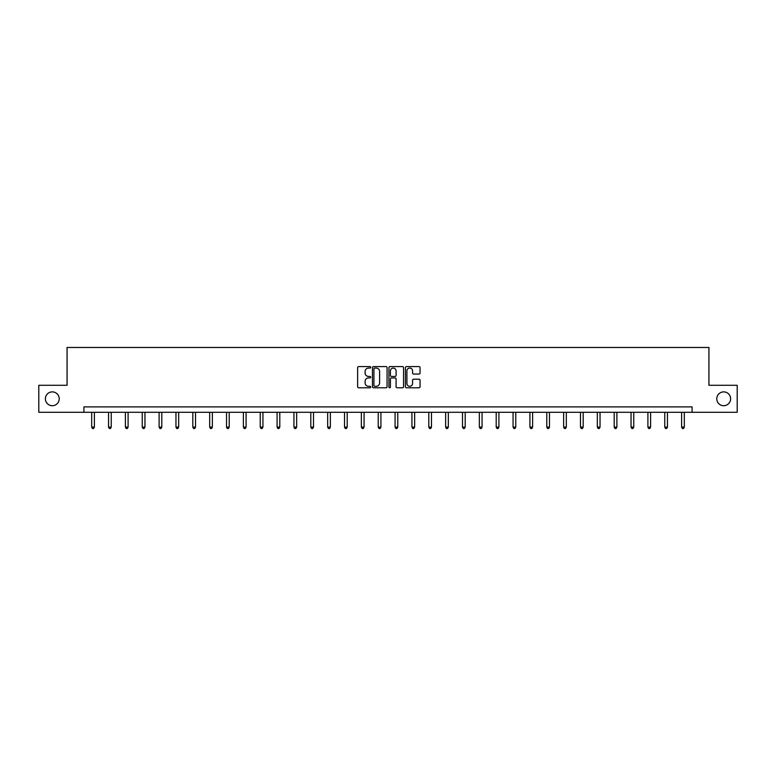 <?xml version="1.0" encoding="UTF-8"?>
<svg xmlns="http://www.w3.org/2000/svg" width="776" height="776" viewBox="0 0 776 776"><rect width="100%" height="100%" fill="white"/><g stroke="black" fill="none" stroke-linecap="round" stroke-linejoin="round"><path stroke-width="1.16" d="M716.782 398.796A6.916 6.916 0 0 0 723.698 405.712A6.916 6.916 0 0 0 730.614 398.796A6.916 6.916 0 0 0 723.698 391.88A6.916 6.916 0 0 0 716.782 398.796M45.386 398.796A6.916 6.916 0 0 0 52.302 405.712A6.916 6.916 0 0 0 59.218 398.796A6.916 6.916 0 0 0 52.302 391.88A6.916 6.916 0 0 0 45.386 398.796M370.715 367.32A0.747 0.747 0 0 0 369.968 366.582L358.706 366.582A1.057 1.057 0 0 0 357.639 367.64L357.639 386.729A1.057 1.057 0 0 0 358.706 387.787L369.968 387.787A0.747 0.747 0 0 0 370.715 387.049A0.747 0.747 0 0 0 369.968 386.303L368.513 386.303A3.395 3.395 0 0 1 365.118 382.907L365.118 381.317A3.395 3.395 0 0 1 368.513 377.931L369.968 377.931A0.747 0.747 0 0 0 370.715 377.185A0.747 0.747 0 0 0 369.968 376.438L368.513 376.438A3.395 3.395 0 0 1 365.118 373.052L365.118 371.462A3.395 3.395 0 0 1 368.513 368.066L369.968 368.066A0.747 0.747 0 0 0 370.715 367.32M418.991 374.051A1.057 1.057 0 0 0 420.058 372.994L420.058 367.64A1.057 1.057 0 0 0 418.991 366.582L406.478 366.582A1.057 1.057 0 0 0 405.421 367.64L405.421 386.729A1.057 1.057 0 0 0 406.478 387.787L418.991 387.787A1.057 1.057 0 0 0 420.058 386.729L420.058 380.259A1.057 1.057 0 0 0 418.991 379.202L413.637 379.202A1.057 1.057 0 0 0 412.58 380.259L412.58 383.47A2.832 2.832 0 0 1 409.738 386.303A2.832 2.832 0 0 1 406.905 383.47L406.905 370.899A2.832 2.832 0 0 1 409.738 368.066A2.832 2.832 0 0 1 412.58 370.899L412.58 372.994A1.057 1.057 0 0 0 413.637 374.051L418.991 374.051M83.905 412.298L38.8 412.298L38.8 385.284L67.056 385.284L67.056 347.473L708.944 347.473L708.944 385.284L737.2 385.284L737.2 412.298L692.095 412.298L692.095 406.896L83.905 406.896L83.905 412.298L692.095 412.298M387.069 367.64A1.057 1.057 0 0 0 386.011 366.582L373.498 366.582A1.057 1.057 0 0 0 372.441 367.64L372.441 386.729A1.057 1.057 0 0 0 373.498 387.787L386.011 387.787A1.057 1.057 0 0 0 387.069 386.729L387.069 367.64M389.988 366.582L402.501 366.582A1.057 1.057 0 0 1 403.559 367.64L403.559 386.729A1.057 1.057 0 0 1 402.501 387.787L397.147 387.787A1.057 1.057 0 0 1 396.09 386.729L396.09 378.989A1.057 1.057 0 0 0 395.023 377.931L391.473 377.931A1.057 1.057 0 0 0 390.415 378.989L390.415 387.049A0.747 0.747 0 0 1 389.668 387.787A0.747 0.747 0 0 1 388.931 387.049L388.931 367.64A1.057 1.057 0 0 1 389.988 366.582M374.662 368.066A0.747 0.747 0 0 0 373.925 368.804L373.925 385.565A0.747 0.747 0 0 0 374.662 386.303L376.205 386.303A3.395 3.395 0 0 0 379.6 382.907L379.6 371.462A3.395 3.395 0 0 0 376.205 368.066L374.662 368.066M396.09 370.957A2.832 2.832 0 0 0 393.248 368.115A2.832 2.832 0 0 0 390.415 370.957L390.415 375.38A1.057 1.057 0 0 0 391.473 376.438L395.023 376.438A1.057 1.057 0 0 0 396.09 375.38L396.09 370.957M91.684 412.298L91.684 427.12L94.391 427.12L94.391 412.298M94.391 427.12L93.576 428.527L92.499 428.527L91.684 427.12M108.543 412.298L108.543 427.12L111.24 427.12L111.24 412.298M111.24 427.12L110.434 428.527L109.358 428.527L108.543 427.12M125.402 412.298L125.402 427.12L128.098 427.12L128.098 412.298M128.098 427.12L127.293 428.527L126.207 428.527L125.402 427.12M142.25 412.298L142.25 427.12L144.957 427.12L144.957 412.298M144.957 427.12L144.142 428.527L143.065 428.527L142.25 427.12M159.109 412.298L159.109 427.12L161.806 427.12L161.806 412.298M161.806 427.12L161.001 428.527L159.914 428.527L159.109 427.12M175.958 412.298L175.958 427.12L178.664 427.12L178.664 412.298M178.664 427.12L177.849 428.527L176.773 428.527L175.958 427.12M192.817 412.298L192.817 427.12L195.523 427.12L195.523 412.298M195.523 427.12L194.708 428.527L193.631 428.527L192.817 427.12M209.675 412.298L209.675 427.12L212.372 427.12L212.372 412.298M212.372 427.12L211.567 428.527L210.48 428.527L209.675 427.12M226.524 412.298L226.524 427.12L229.23 427.12L229.23 412.298M229.23 427.12L228.416 428.527L227.339 428.527L226.524 427.12M243.383 412.298L243.383 427.12L246.079 427.12L246.079 412.298M246.079 427.12L245.274 428.527L244.197 428.527L243.383 427.12M260.241 412.298L260.241 427.12L262.938 427.12L262.938 412.298M262.938 427.12L262.133 428.527L261.046 428.527L260.241 427.12M277.09 412.298L277.09 427.12L279.796 427.12L279.796 412.298M279.796 427.12L278.982 428.527L277.905 428.527L277.09 427.12M293.949 412.298L293.949 427.12L296.645 427.12L296.645 412.298M296.645 427.12L295.84 428.527L294.754 428.527L293.949 427.12M310.798 412.298L310.798 427.12L313.504 427.12L313.504 412.298M313.504 427.12L312.689 428.527L311.613 428.527L310.798 427.12M327.656 412.298L327.656 427.12L330.363 427.12L330.363 412.298M330.363 427.12L329.548 428.527L328.471 428.527L327.656 427.12M344.515 412.298L344.515 427.12L347.212 427.12L347.212 412.298M347.212 427.12L346.406 428.527L345.32 428.527L344.515 427.12M361.364 412.298L361.364 427.12L364.07 427.12L364.07 412.298M364.07 427.12L363.255 428.527L362.179 428.527L361.364 427.12M378.222 412.298L378.222 427.12L380.919 427.12L380.919 412.298M380.919 427.12L380.114 428.527L379.027 428.527L378.222 427.12M395.081 412.298L395.081 427.12L397.778 427.12L397.778 412.298M397.778 427.12L396.972 428.527L395.886 428.527L395.081 427.12M411.93 412.298L411.93 427.12L414.636 427.12L414.636 412.298M414.636 427.12L413.821 428.527L412.745 428.527L411.93 427.12M428.788 412.298L428.788 427.12L431.485 427.12L431.485 412.298M431.485 427.12L430.68 428.527L429.594 428.527L428.788 427.12M445.637 412.298L445.637 427.12L448.344 427.12L448.344 412.298M448.344 427.12L447.529 428.527L446.452 428.527L445.637 427.12M462.496 412.298L462.496 427.12L465.202 427.12L465.202 412.298M465.202 427.12L464.387 428.527L463.311 428.527L462.496 427.12M479.355 412.298L479.355 427.12L482.051 427.12L482.051 412.298M482.051 427.12L481.246 428.527L480.16 428.527L479.355 427.12M496.204 412.298L496.204 427.12L498.91 427.12L498.91 412.298M498.91 427.12L498.095 428.527L497.018 428.527L496.204 427.12M513.062 412.298L513.062 427.12L515.759 427.12L515.759 412.298M515.759 427.12L514.954 428.527L513.867 428.527L513.062 427.12M529.921 412.298L529.921 427.12L532.617 427.12L532.617 412.298M532.617 427.12L531.803 428.527L530.726 428.527L529.921 427.12M546.77 412.298L546.77 427.12L549.476 427.12L549.476 412.298M549.476 427.12L548.661 428.527L547.584 428.527L546.77 427.12M563.628 412.298L563.628 427.12L566.325 427.12L566.325 412.298M566.325 427.12L565.52 428.527L564.433 428.527L563.628 427.12M580.477 412.298L580.477 427.12L583.183 427.12L583.183 412.298M583.183 427.12L582.369 428.527L581.292 428.527L580.477 427.12M597.336 412.298L597.336 427.12L600.042 427.12L600.042 412.298M600.042 427.12L599.227 428.527L598.15 428.527L597.336 427.12M614.194 412.298L614.194 427.12L616.891 427.12L616.891 412.298M616.891 427.12L616.086 428.527L614.999 428.527L614.194 427.12M631.043 412.298L631.043 427.12L633.75 427.12L633.75 412.298M633.75 427.12L632.935 428.527L631.858 428.527L631.043 427.12M647.902 412.298L647.902 427.12L650.598 427.12L650.598 412.298M650.598 427.12L649.793 428.527L648.707 428.527L647.902 427.12M664.76 412.298L664.76 427.12L667.457 427.12L667.457 412.298M667.457 427.12L666.642 428.527L665.565 428.527L664.76 427.12M681.609 412.298L681.609 427.12L684.316 427.12L684.316 412.298M684.316 427.12L683.501 428.527L682.424 428.527L681.609 427.12"/></g></svg>
